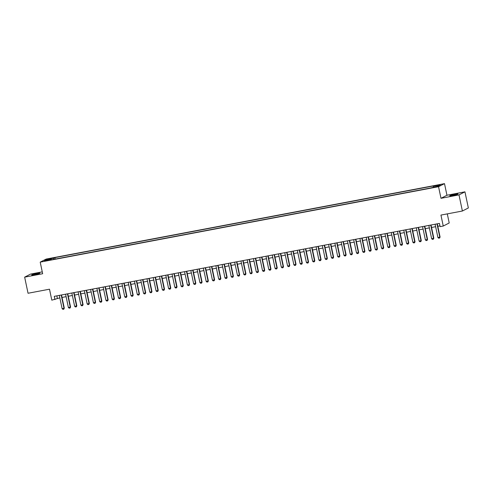<?xml version="1.0" encoding="UTF-8"?>
<svg xmlns="http://www.w3.org/2000/svg" width="493" height="493" viewBox="0 0 493 493"><rect width="100%" height="100%" fill="white"/><g stroke="black" fill="none" stroke-linecap="round" stroke-linejoin="round"><path stroke-width="0.74" d="M34.738 274.601A4.227 0.32 -11.9 0 0 39.908 273.196A4.227 0.32 -11.9 0 0 36.802 273.541A4.227 0.32 -11.9 0 0 31.632 274.94A4.227 0.32 -11.9 0 0 34.738 274.601M452.802 195.438A4.227 0.32 -11.9 0 0 457.972 194.039A4.227 0.32 -11.9 0 0 454.86 194.378A4.227 0.32 -11.9 0 0 449.696 195.783A4.227 0.32 -11.9 0 0 452.802 195.438M45.621 260.97L48.209 260.273L45.621 260.97M42.262 271.871L30.609 274.077L24.65 277.146L28.046 293.261L49.497 289.2L51.808 300.163L59.844 297.858M444.501 183.642L46.169 259.065L40.21 262.128L438.542 186.705L444.501 183.642L446.948 195.246L440.988 198.309L458.995 194.901L464.954 191.839L446.948 195.246M464.954 191.839L468.35 207.954L462.391 211.016L440.945 215.084L443.25 226.04L449.209 222.978L447.293 213.876M458.995 194.901L462.391 211.016M443.25 226.04L440.12 226.632L439.442 223.409L54.261 296.342L54.939 299.571M435.639 186.792L431.757 187.734L435.701 187.081M51.537 259.78L51.358 259.447L50.231 260.027L429.779 188.16L437.796 186.274L440.243 185.017L433.353 186.323L434.481 185.744L54.933 257.611L53.805 258.19L53.768 259.355M51.358 259.447L44.469 260.754L46.915 259.491L53.805 258.19M440.988 198.309L438.542 186.705M24.65 277.146L42.657 273.732L40.21 262.128M62.032 297.439L66.105 296.669M68.293 296.256L72.366 295.486M74.554 295.067L78.633 294.296M80.821 293.883L84.895 293.113M87.082 292.7L91.156 291.924M93.343 291.511L97.423 290.741M99.611 290.328L103.684 289.551M105.872 289.138L109.945 288.368M112.133 287.955L116.212 287.185M118.4 286.766L122.474 285.995M124.661 285.583L128.735 284.812M130.922 284.399L135.002 283.623M137.19 283.21L141.263 282.44M143.451 282.027L147.524 281.25M149.712 280.837L153.791 280.067M155.979 279.654L160.052 278.884M162.24 278.465L166.314 277.695M168.501 277.282L172.581 276.511M174.769 276.092L178.842 275.322M181.03 274.909L185.103 274.139M187.291 273.726L191.37 272.949M193.558 272.537L197.631 271.766M199.819 271.353L203.892 270.577M206.08 270.164L210.16 269.394M212.347 268.981L216.421 268.21M218.609 267.791L222.682 267.021M224.87 266.608L228.949 265.838M231.137 265.419L235.21 264.649M237.398 264.236L241.471 263.465M243.659 263.052L247.739 262.276M249.926 261.863L254 261.093M256.187 260.68L260.261 259.903M262.449 259.491L266.522 258.72M268.716 258.307L272.789 257.537M274.977 257.118L279.05 256.348M281.238 255.935L285.311 255.164M287.499 254.745L291.579 253.975M293.766 253.562L297.84 252.792M300.027 252.379L304.101 251.603M306.289 251.19L310.368 250.419M312.556 250.006L316.629 249.23M318.817 248.817L322.89 248.047M325.078 247.634L329.158 246.864M331.345 246.445L335.419 245.674M337.606 245.261L341.68 244.491M343.868 244.072L347.947 243.302M350.135 242.889L354.208 242.118M356.396 241.706L360.469 240.929M362.657 240.516L366.737 239.746M368.924 239.333L372.998 238.557M375.185 238.144L379.259 237.373M381.446 236.96L385.526 236.19M387.714 235.771L391.787 235.001M393.975 234.588L398.048 233.818M400.236 233.399L404.315 232.628M406.503 232.215L410.577 231.445M412.764 231.032L416.838 230.256M419.025 229.843L423.105 229.072M425.293 228.66L429.366 227.883M431.554 227.47L435.627 226.7M437.815 226.287L439.959 225.88M56.837 295.855L57.354 298.327M433.322 187.124L433.353 186.323M55.241 259.078L54.933 257.611M46.915 259.491L47.581 260.162M436.989 223.877L439.787 237.164L440.076 237.016L439.664 238.002L438.678 238.205L437.907 237.515L435.109 224.229M437.297 223.816L440.076 237.016M437.907 237.515L439.787 237.164L439.614 238.027M430.722 225.061L433.526 238.347L433.815 238.199L433.353 239.216L432.41 239.388L431.646 238.704L428.848 225.418M431.036 225.005L433.815 238.199M431.646 238.704L433.526 238.347L433.353 239.216M424.461 226.25L427.258 239.536L427.548 239.382L427.135 240.374L426.149 240.578L425.385 239.888L422.581 226.601M424.769 226.188L427.548 239.382M425.385 239.888L427.258 239.536L427.092 240.399M418.2 227.433L420.997 240.72L421.287 240.572L420.874 241.558L419.888 241.761L419.118 241.077L416.32 227.791M418.508 227.372L421.287 240.572M419.118 241.077L420.997 240.72L420.825 241.582M411.932 228.616L414.736 241.903L415.026 241.755L414.564 242.772L413.621 242.95L412.857 242.26L410.059 228.974M412.247 228.561L415.026 241.755M412.857 242.26L414.736 241.903L414.564 242.772M405.671 229.806L408.469 243.092L408.765 242.944L408.303 243.955L407.36 244.134L406.596 243.45L403.792 230.163M405.979 229.744L408.765 242.944M406.596 243.45L408.469 243.092L408.303 243.955M399.41 230.989L402.208 244.275L402.498 244.127L402.085 245.12L401.099 245.323L400.328 244.633L397.531 231.346M399.718 230.934L402.498 244.127M400.328 244.633L402.208 244.275L402.035 245.144M393.143 232.178L395.947 245.465L396.236 245.317L395.824 246.303L394.831 246.506L394.067 245.822L391.269 232.53M393.457 232.117L396.236 245.317M394.067 245.822L395.947 245.465L395.774 246.327M386.882 233.362L389.686 246.648L389.975 246.5L389.513 247.517L388.57 247.689L387.806 247.005L385.002 233.719M387.19 233.306L389.975 246.5M387.806 247.005L389.686 246.648L389.513 247.517M380.621 234.551L383.418 247.837L383.708 247.683L383.295 248.675L382.309 248.879L381.539 248.189L378.741 234.902M380.929 234.489L383.708 247.683M381.539 248.189L383.418 247.837L383.246 248.7M374.36 235.734L377.157 249.02L377.447 248.873L376.985 249.883L376.042 250.062L375.278 249.378L372.48 236.092M374.668 235.679L377.447 248.873M375.278 249.378L377.157 249.02L376.985 249.883M368.092 236.923L370.896 250.21L371.186 250.056L370.767 251.048L369.781 251.251L369.017 250.561L366.213 237.275M368.4 236.862L371.186 250.056M369.017 250.561L370.896 250.21L370.724 251.073M361.831 238.107L364.629 251.393L364.919 251.245L364.506 252.231L363.52 252.434L362.749 251.75L359.952 238.464M362.139 238.045L364.919 251.245M362.749 251.75L364.629 251.393L364.456 252.256M355.57 239.29L358.368 252.576L358.657 252.428L358.195 253.445L357.252 253.624L356.488 252.934L353.691 239.647M355.878 239.234L358.657 252.428M356.488 252.934L358.368 252.576L358.195 253.445M349.303 240.479L352.107 253.766L352.396 253.618L351.934 254.628L350.991 254.807L350.227 254.123L347.423 240.837M349.611 240.418L352.396 253.618M350.227 254.123L352.107 253.766L351.934 254.628M343.042 241.662L345.839 254.949L346.129 254.801L345.716 255.793L344.73 255.996L343.96 255.306L341.162 242.02M343.35 241.607L346.129 254.801M343.96 255.306L345.839 254.949L345.667 255.818M336.781 242.852L339.578 256.138L339.868 255.99L339.455 256.976L338.463 257.18L337.699 256.496L334.901 243.203M337.089 242.79L339.868 255.99M337.699 256.496L339.578 256.138L339.406 257.001M330.513 244.035L333.317 257.321L333.607 257.173L333.145 258.19L332.202 258.363L331.438 257.679L328.634 244.392M330.821 243.98L333.607 257.173M331.438 257.679L333.317 257.321L333.145 258.19M324.252 245.224L327.05 258.511L327.34 258.357L326.927 259.349L325.941 259.552L325.17 258.862L322.373 245.576M324.56 245.163L327.34 258.357M325.17 258.862L327.05 258.511L326.877 259.373M317.991 246.408L320.789 259.694L321.079 259.546L320.616 260.557L319.674 260.735L318.909 260.051L316.112 246.765M318.299 246.352L321.079 259.546M318.909 260.051L320.789 259.694L320.616 260.557M311.724 247.597L314.528 260.883L314.817 260.729L314.398 261.721L313.412 261.925L312.648 261.235L309.844 247.948M312.032 247.535L314.817 260.729M312.648 261.235L314.528 260.883L314.355 261.746M305.463 248.78L308.261 262.066L308.55 261.919L308.137 262.905L307.151 263.108L306.381 262.424L303.583 249.138M305.771 248.719L308.55 261.919M306.381 262.424L308.261 262.066L308.088 262.929M299.202 249.963L301.999 263.25L302.289 263.102L301.876 264.094L300.89 264.297L300.12 263.607L297.322 250.321M299.51 249.908L302.289 263.102M300.12 263.607L301.999 263.25L301.827 264.119M292.934 251.153L295.738 264.439L296.028 264.291L295.566 265.302L294.623 265.481L293.859 264.796L291.055 251.51M293.243 251.091L296.028 264.291M293.859 264.796L295.738 264.439L295.566 265.302M286.673 252.336L289.471 265.622L289.761 265.474L289.348 266.466L288.362 266.67L287.592 265.98L284.794 252.693M286.981 252.28L289.761 265.474M287.592 265.98L289.471 265.622L289.299 266.491M280.412 253.525L283.21 266.812L283.5 266.664L283.087 267.65L282.101 267.853L281.33 267.163L278.533 253.877M280.72 253.464L283.5 266.664M281.33 267.163L283.21 266.812L283.037 267.674M274.145 254.708L276.949 267.995L277.239 267.847L276.776 268.864L275.834 269.036L275.069 268.352L272.265 255.066M274.453 254.653L277.239 267.847M275.069 268.352L276.949 267.995L276.776 268.864M267.884 255.898L270.682 269.184L270.971 269.03L270.558 270.022L269.572 270.226L268.802 269.535L266.004 256.249M268.192 255.836L270.971 269.03M268.802 269.535L270.682 269.184L270.509 270.047M261.623 257.081L264.421 270.367L264.71 270.219L264.297 271.205L263.311 271.409L262.541 270.725L259.743 257.438M261.931 257.026L264.71 270.219M262.541 270.725L264.421 270.367L264.248 271.23M255.356 258.264L258.159 271.557L258.449 271.403L257.987 272.419L257.044 272.598L256.28 271.908L253.476 258.622M255.664 258.209L258.449 271.403M256.28 271.908L258.159 271.557L257.987 272.419M249.094 259.454L251.892 272.74L252.182 272.592L251.769 273.578L250.783 273.781L250.013 273.097L247.215 259.811M249.403 259.392L252.182 272.592M250.013 273.097L251.892 272.74L251.72 273.603M242.833 260.637L245.631 273.923L245.921 273.775L245.508 274.767L244.522 274.971L243.752 274.281L240.954 260.994M243.141 260.581L245.921 273.775M243.752 274.281L245.631 273.923L245.459 274.792M236.566 261.826L239.37 275.112L239.66 274.965L239.197 275.975L238.255 276.154L237.49 275.47L234.686 262.184M236.874 261.765L239.66 274.965M237.49 275.47L239.37 275.112L239.197 275.975M230.305 263.009L233.103 276.296L233.392 276.148L232.979 277.14L231.993 277.343L231.223 276.653L228.425 263.367M230.613 262.954L233.392 276.148M231.223 276.653L233.103 276.296L232.93 277.165M224.044 264.199L226.842 277.485L227.131 277.337L226.718 278.323L225.732 278.527L224.962 277.836L222.164 264.55M224.352 264.137L227.131 277.337M224.962 277.836L226.842 277.485L226.669 278.348M217.777 265.382L220.581 278.668L220.87 278.52L220.408 279.537L219.465 279.71L218.701 279.026L215.897 265.739M218.085 265.326L220.87 278.52M218.701 279.026L220.581 278.668L220.408 279.537M211.515 266.571L214.313 279.858L214.603 279.704L214.19 280.696L213.204 280.899L212.434 280.209L209.636 266.923M211.824 266.51L214.603 279.704M212.434 280.209L214.313 279.858L214.141 280.72M205.254 267.754L208.052 281.041L208.342 280.893L207.929 281.879L206.943 282.082L206.173 281.398L203.375 268.112M205.563 267.699L208.342 280.893M206.173 281.398L208.052 281.041L207.88 281.904M198.987 268.938L201.791 282.23L202.081 282.076L201.619 283.093L200.676 283.272L199.911 282.581L197.108 269.295M199.295 268.882L202.081 282.076M199.911 282.581L201.791 282.23L201.619 283.093M192.726 270.127L195.524 283.413L195.813 283.265L195.401 284.251L194.415 284.455L193.644 283.771L190.846 270.484M193.034 270.065L195.813 283.265M193.644 283.771L195.524 283.413L195.351 284.276M186.465 271.31L189.263 284.597L189.552 284.449L189.139 285.441L188.153 285.644L187.383 284.954L184.585 271.668M186.773 271.255L189.552 284.449M187.383 284.954L189.263 284.597L189.09 285.465M180.198 272.5L183.002 285.786L183.291 285.638L182.829 286.649L181.886 286.827L181.122 286.143L178.318 272.857M180.506 272.438L183.291 285.638M181.122 286.143L183.002 285.786L182.829 286.649M173.937 273.683L176.734 286.969L177.024 286.821L176.611 287.813L175.625 288.017L174.861 287.327L172.057 274.04M174.245 273.627L177.024 286.821M174.861 287.327L176.734 286.969L176.562 287.838M167.675 274.872L170.473 288.159L170.763 288.011L170.35 288.997L169.364 289.2L168.594 288.51L165.796 275.223M167.984 274.811L170.763 288.011M168.594 288.51L170.473 288.159L170.301 289.021M161.408 276.055L164.212 289.342L164.502 289.194L164.04 290.211L163.097 290.383L162.333 289.699L159.535 276.413M161.722 276L164.502 289.194M162.333 289.699L164.212 289.342L164.04 290.211M155.147 277.245L157.945 290.531L158.235 290.377L157.822 291.369L156.836 291.573L156.071 290.882L153.268 277.596M155.455 277.183L158.235 290.377M156.071 290.882L157.945 290.531L157.772 291.394M148.886 278.428L151.684 291.714L151.973 291.566L151.561 292.552L150.575 292.756L149.804 292.072L147.006 278.785M149.194 278.372L151.973 291.566M149.804 292.072L151.684 291.714L151.511 292.577M142.619 279.611L145.423 292.897L145.712 292.75L145.25 293.766L144.307 293.945L143.543 293.255L140.745 279.969M142.933 279.556L145.712 292.75M143.543 293.255L145.423 292.897L145.25 293.766M136.358 280.8L139.155 294.087L139.445 293.939L139.032 294.925L138.046 295.128L137.282 294.444L134.478 281.158M136.666 280.739L139.445 293.939M137.282 294.444L139.155 294.087L138.983 294.95M130.097 281.984L132.894 295.27L133.184 295.122L132.771 296.114L131.785 296.318L131.015 295.627L128.217 282.341M130.405 281.928L133.184 295.122M131.015 295.627L132.894 295.27L132.722 296.139M123.829 283.173L126.633 296.459L126.923 296.311L126.461 297.322L125.518 297.501L124.754 296.817L121.956 283.53M124.144 283.111L126.923 296.311M124.754 296.817L126.633 296.459L126.461 297.322M117.568 284.356L120.366 297.643L120.656 297.495L120.193 298.511L119.257 298.684L118.493 298L115.689 284.714M117.876 284.301L120.656 297.495M118.493 298L120.366 297.643L120.193 298.511M111.307 285.546L114.105 298.832L114.394 298.684L113.982 299.67L112.996 299.873L112.225 299.183L109.428 285.897M111.615 285.484L114.394 298.684M112.225 299.183L114.105 298.832L113.932 299.695M105.04 286.729L107.844 300.015L108.133 299.867L107.671 300.884L106.728 301.057L105.964 300.373L103.166 287.086M105.354 286.673L108.133 299.867M105.964 300.373L107.844 300.015L107.671 300.884M98.779 287.918L101.576 301.205L101.872 301.05L101.453 302.043L100.467 302.246L99.703 301.556L96.899 288.269M99.087 287.857L101.872 301.05M99.703 301.556L101.576 301.205L101.41 302.067M92.518 289.101L95.315 302.388L95.605 302.24L95.192 303.226L94.206 303.429L93.436 302.745L90.638 289.459M92.826 289.04L95.605 302.24M93.436 302.745L95.315 302.388L95.143 303.25M86.25 290.285L89.054 303.571L89.344 303.423L88.882 304.44L87.939 304.619L87.175 303.928L84.377 290.642M86.565 290.229L89.344 303.423M87.175 303.928L89.054 303.571L88.882 304.44M79.989 291.474L82.793 304.76L83.083 304.612L82.621 305.623L81.678 305.802L80.914 305.118L78.11 291.831M80.297 291.412L83.083 304.612M80.914 305.118L82.793 304.76L82.621 305.623M73.728 292.657L76.526 305.943L76.816 305.796L76.403 306.788L75.417 306.991L74.646 306.301L71.849 293.015M74.036 292.602L76.816 305.796M74.646 306.301L76.526 305.943L76.353 306.812M67.467 293.846L70.265 307.133L70.554 306.985L70.142 307.971L69.149 308.174L68.385 307.49L65.587 294.198M67.775 293.785L70.554 306.985M68.385 307.49L70.265 307.133L70.092 307.996M61.2 295.03L64.004 308.316L64.293 308.168L63.831 309.185L62.888 309.357L62.124 308.673L59.32 295.387M61.508 294.974L64.293 308.168M62.124 308.673L64.004 308.316L63.831 309.185M434.327 187.365L434.259 187.057"/></g></svg>
